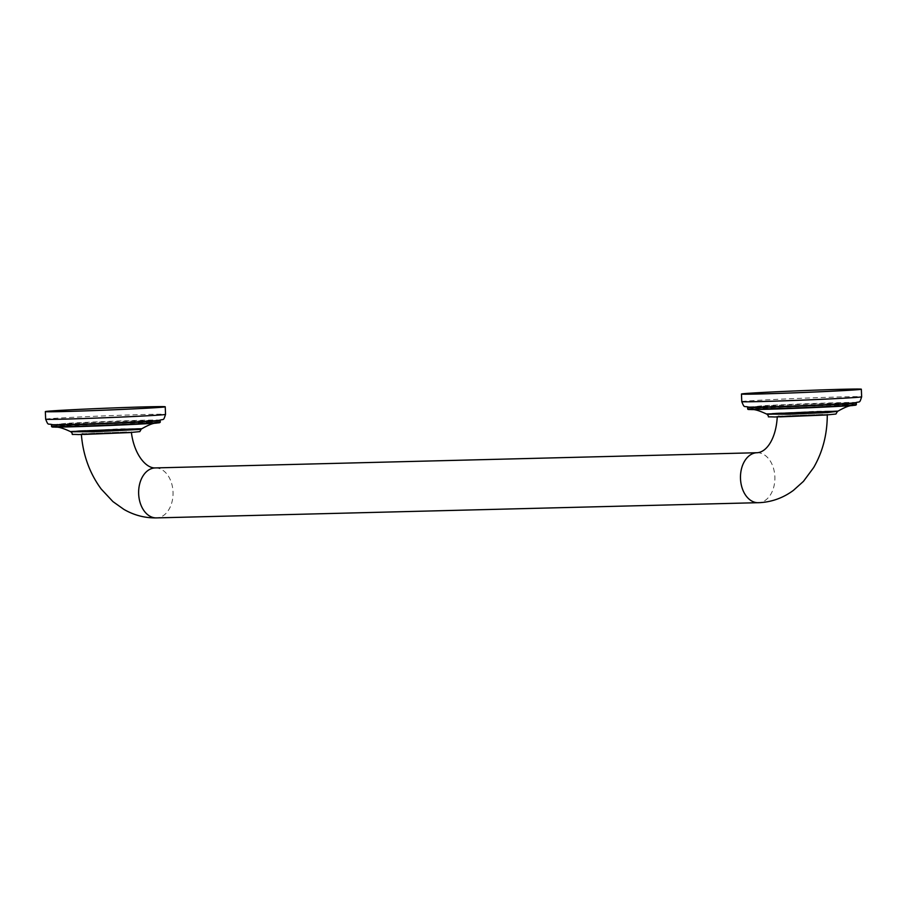 <?xml version="1.0" encoding="UTF-8"?>
<svg xmlns="http://www.w3.org/2000/svg" width="907" height="907" viewBox="0 0 907 907"><rect width="100%" height="100%" fill="white"/><g stroke="black" fill="none" stroke-linecap="round" stroke-linejoin="round"><path stroke-width="0.68" stroke-dasharray="4.54 3.4" d="M776.857 413.014L767.265 413.773L789.294 413.399L837.206 410.962L776.857 413.014M827.91 411.721L766.869 413.785L815.325 411.325L837.603 410.95L827.91 411.721M784.09 416.052C805.087 414.828 843.759 413.853 820.427 415.134C799.407 416.37 760.826 417.345 784.09 416.052L777.254 416.925M827.275 414.93L820.427 415.134M88.194 433.625C109.214 432.39 147.796 431.426 124.531 432.707C103.534 433.931 64.862 434.907 88.194 433.625L81.369 434.498M131.39 432.48L124.531 432.707M80.746 430.576L71.154 431.347L93.194 430.972L141.095 428.535L80.746 430.576M131.798 429.294L70.757 431.358L119.214 428.898L141.492 428.523L131.798 429.294M767.299 414.601L837.24 411.789M766.528 414.011L837.966 411.143M854.7 404.907A54.001 0.85 -2.3 0 0 816.413 405.814A54.001 0.85 -2.3 0 0 762.866 408.195A54.001 0.85 -2.3 0 0 749.341 409.136M856.355 404.635A54.397 0.85 -2.3 0 0 822.116 405.214A54.397 0.85 -2.3 0 0 762.572 407.81A54.397 0.85 -2.3 0 0 747.663 409M747.595 407.379A54.397 0.85 177.7 0 1 762.504 406.189A54.397 0.85 177.7 0 1 822.059 403.592A54.397 0.85 177.7 0 1 856.299 403.014L855.131 402.855A54.76 0.862 177.7 0 0 828.057 402.991A54.76 0.862 177.7 0 0 762.22 405.792L747.595 407.379M741.767 401.62A59.987 0.941 177.7 0 1 758.195 400.316A59.987 0.941 177.7 0 1 823.885 397.447A59.987 0.941 177.7 0 1 861.65 396.801M778.728 416.188L824.769 414.329L826.005 414.998M757.152 452.729A24.999 17.199 -91.4 0 1 774.873 477.093A24.999 17.199 -91.4 0 1 758.683 502.693M155.573 467.921A24.999 17.199 -91.4 0 1 173.033 492.478A24.999 17.199 -91.4 0 1 156.843 517.886M82.616 433.761L128.658 431.891L129.894 432.571M71.188 432.174L141.129 429.362M70.417 431.585L141.855 428.716M158.589 422.481A54.001 0.85 -2.3 0 0 120.302 423.388A54.001 0.85 -2.3 0 0 66.755 425.768A54.001 0.85 -2.3 0 0 53.23 426.709M160.256 422.197A54.397 0.85 -2.3 0 0 126.005 422.787A54.397 0.85 -2.3 0 0 66.46 425.383A54.397 0.85 -2.3 0 0 51.552 426.573M51.495 424.952A54.397 0.85 177.7 0 1 66.392 423.762A54.397 0.85 177.7 0 1 125.948 421.165A54.397 0.85 177.7 0 1 160.188 420.587L159.02 420.429A54.76 0.862 177.7 0 0 131.946 420.565A54.76 0.862 177.7 0 0 66.109 423.365L51.495 424.952M45.656 419.193A59.987 0.941 177.7 0 1 62.095 417.889A59.987 0.941 177.7 0 1 127.774 415.021A59.987 0.941 177.7 0 1 165.539 414.374M837.603 410.95L837.728 411.143C846.514 410.656 800.28 411.767 776.403 413.252L766.869 413.785M852.081 405.52L840.891 406.234C813.749 407.901 750.372 409.93 751.449 409.499L752.005 409.533M141.492 428.523L141.617 428.716C150.403 428.229 104.169 429.34 80.304 430.825L70.757 431.358M155.97 423.081L144.78 423.807C117.649 425.474 54.261 427.503 55.338 427.072L55.894 427.106"/><path stroke-width="1.36" d="M844.905 390.52A59.987 0.941 177.7 0 1 779.226 393.389A59.987 0.941 177.7 0 1 741.461 394.023A59.987 0.941 177.7 0 1 757.901 392.72A59.987 0.941 177.7 0 1 823.579 389.851A59.987 0.941 177.7 0 1 861.344 389.216A59.987 0.941 177.7 0 1 844.905 390.52M148.805 408.093A59.987 0.941 177.7 0 1 83.115 410.962A59.987 0.941 177.7 0 1 45.35 411.597A59.987 0.941 177.7 0 1 61.789 410.293A59.987 0.941 177.7 0 1 127.468 407.424A59.987 0.941 177.7 0 1 165.233 406.79A59.987 0.941 177.7 0 1 148.805 408.093M837.218 411.302L827.649 412.56L789.328 414.227L767.288 414.114M766.528 414.011L837.966 411.143L766.528 414.011C753.445 407.901 752.311 410.111 751.449 409.499M749.341 409.136A54.001 0.85 -2.3 0 0 776.732 408.978A54.001 0.85 -2.3 0 0 841.197 406.223A54.001 0.85 -2.3 0 0 854.7 404.907M856.355 404.635L841.197 406.223L755.293 409.51L747.663 409A54.397 0.85 -2.3 0 0 781.902 408.411A54.397 0.85 -2.3 0 0 841.458 405.814A54.397 0.85 -2.3 0 0 856.355 404.635L856.299 403.014A54.397 0.85 177.7 0 1 841.39 404.193A54.397 0.85 177.7 0 1 781.845 406.79A54.397 0.85 177.7 0 1 747.595 407.379L747.368 407.05M855.131 402.855A54.76 0.862 177.7 0 1 841.651 403.796A54.76 0.862 177.7 0 1 787.843 406.189A54.76 0.862 177.7 0 1 748.751 407.13C743.627 405.701 744.624 408.569 741.767 401.62A59.987 0.941 177.7 0 0 779.532 400.985A59.987 0.941 177.7 0 0 845.211 398.116A59.987 0.941 177.7 0 0 861.65 396.801C859.36 403.955 860.119 401.019 855.131 402.855M826.005 414.998L779.963 416.869L778.728 416.188M758.683 502.693A24.999 17.199 -91.4 0 1 758.309 502.705A24.999 17.199 -91.4 0 1 740.486 478.42A24.999 17.199 -91.4 0 1 756.676 452.752A24.999 17.199 -91.4 0 1 757.05 452.729A24.999 17.199 -91.4 0 1 757.152 452.729M156.843 517.886A24.999 17.199 -91.4 0 1 156.469 517.897A24.999 17.199 -91.4 0 1 138.646 493.612A24.999 17.199 -91.4 0 1 154.836 467.944A24.999 17.199 -91.4 0 1 155.199 467.921A24.999 17.199 -91.4 0 1 155.573 467.921M129.894 432.571L83.852 434.442L82.616 433.761M71.188 432.174C74.521 435.485 68.286 434.034 78.512 434.555L129.939 432.571L139.814 431.607L141.129 429.362L93.228 431.8L71.177 431.687M70.417 431.585L141.855 428.716L70.417 431.585C57.334 425.474 56.2 427.685 55.338 427.072M53.23 426.709A54.001 0.85 -2.3 0 0 80.621 426.539A54.001 0.85 -2.3 0 0 145.086 423.784A54.001 0.85 -2.3 0 0 158.589 422.481M160.256 422.197L145.086 423.784L59.182 427.084L51.552 426.573A54.397 0.85 -2.3 0 0 85.791 425.984A54.397 0.85 -2.3 0 0 145.347 423.388A54.397 0.85 -2.3 0 0 160.256 422.197L160.188 420.587A54.397 0.85 177.7 0 1 145.279 421.766A54.397 0.85 177.7 0 1 85.734 424.363A54.397 0.85 177.7 0 1 51.495 424.952L51.268 424.623M159.02 420.429A54.76 0.862 177.7 0 1 145.539 421.37A54.76 0.862 177.7 0 1 91.743 423.762A54.76 0.862 177.7 0 1 52.64 424.703C47.515 423.274 48.513 426.143 45.656 419.193A59.987 0.941 177.7 0 0 83.421 418.546A59.987 0.941 177.7 0 0 149.099 415.689A59.987 0.941 177.7 0 0 165.539 414.374C163.249 421.528 164.008 418.592 159.02 420.429M837.966 411.143C850.517 404 851.82 406.121 852.625 405.44M747.663 409L747.595 407.379M741.461 394.023L741.767 401.62M861.344 389.216L861.65 396.801M837.24 411.789L835.925 414.034L826.039 414.998L774.623 416.982C764.397 416.46 770.633 417.912 767.299 414.601M81.347 434.17C83.002 455.008 89.623 473.295 101.21 489.043L112.921 501.594L123.908 509.405C134.089 515.267 144.939 518.101 156.469 517.897L760.168 502.637C772.345 501.832 783.421 497.75 793.421 490.37L803.455 481.356L813.67 467.558C822.774 451.754 827.309 434.09 827.275 414.59M131.356 432.163C133.964 454.022 145.789 468.409 155.199 467.921L757.334 452.718C767.129 451.981 776.199 437.764 777.265 416.596M141.855 428.716C154.405 421.574 155.709 423.694 156.514 423.013M51.552 426.573L51.495 424.952M45.35 411.597L45.656 419.193M165.233 406.79L165.539 414.374"/></g></svg>
